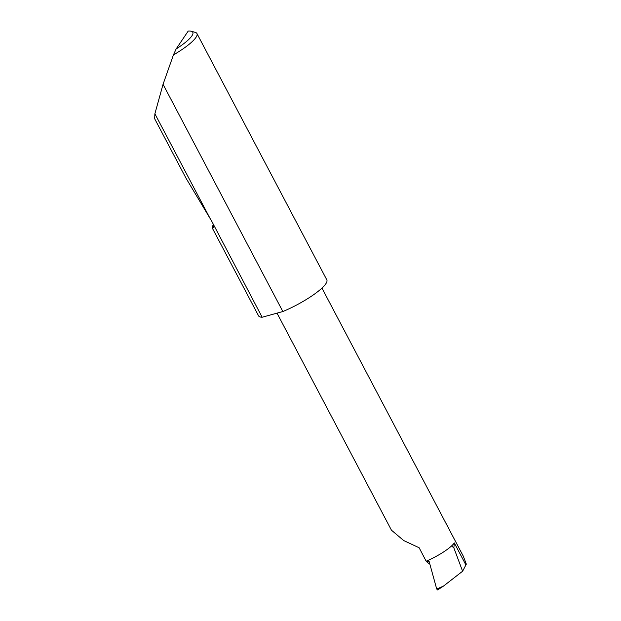 <?xml version="1.0" encoding="UTF-8"?>
<svg xmlns="http://www.w3.org/2000/svg" width="621" height="621" viewBox="0 0 621 621"><rect width="100%" height="100%" fill="white"/><g stroke="black" fill="none" stroke-linecap="round" stroke-linejoin="round"><path stroke-width="0.93" d="M277.013 313.139L391.447 530.187L403.712 540.549L419.128 547.753L426.363 561.586L429.049 561.198L436.71 589.026L437.58 589.95L443.076 586.371M173.422 54.943L176.139 48.966A35.49 7.499 -27.8 0 0 191.299 31.252L195.304 32.385A38.572 8.151 152.2 0 1 196.935 33.518A38.572 8.151 152.2 0 1 173.422 54.943L163.051 84.309L154.885 113.775L154.668 118.758L186.028 178.243L211.66 221.084L262.155 317.238A38.572 8.151 152.2 0 1 258.577 315.848L212.157 227.806L213.197 224.492M213.104 224.189L213.182 227.915L212.157 227.806M154.885 113.775L210.822 219.865M196.935 33.518L326.817 279.869A38.572 8.151 152.2 0 1 283.735 311.16A38.572 8.151 152.2 0 1 282.85 311.532L163.051 84.309M321.95 288.097L463.313 556.214L466.332 564.14L462.606 571.227L443.386 586.17L436.71 589.026M426.363 561.586L429.887 564.256M453.866 547.916L451.583 545.921A25.717 5.434 -27.8 0 0 454.285 542.925L453.866 547.916L462.606 571.227M262.155 317.238L282.85 311.532M176.139 48.966L188.217 31.05A35.49 7.499 -27.8 0 1 191.299 31.252M426.216 561.19A25.717 5.434 -27.8 0 0 451.583 545.921M442.237 586.876L437.673 589.849M454.285 542.925L465.929 565.009M212.39 228.086L213.508 226.432"/></g></svg>
